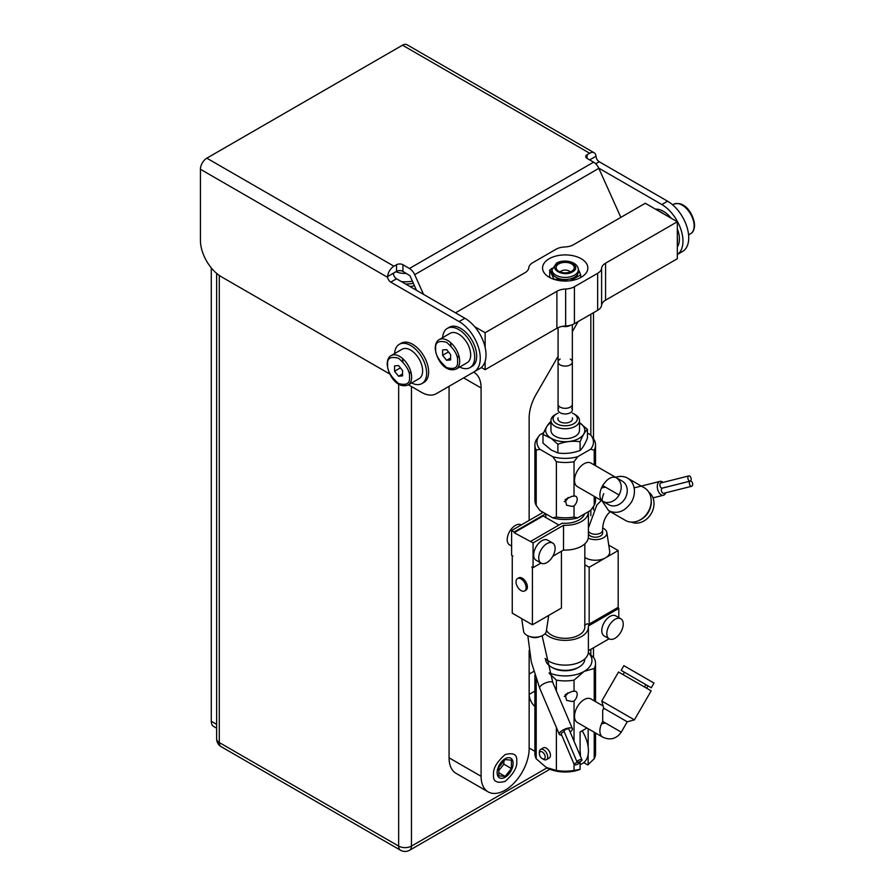 <?xml version="1.0" encoding="UTF-8"?>
<svg xmlns="http://www.w3.org/2000/svg" width="895" height="895" viewBox="0 0 895 895"><rect width="100%" height="100%" fill="white"/><g stroke="black" fill="none" stroke-linecap="round" stroke-linejoin="round"><path stroke-width="1.34" d="M401.486 281.645A24.959 14.409 0 0 0 412.394 281.175M405.703 284.084A24.959 14.409 0 0 0 413.345 283.279M409.921 286.523A24.165 13.951 0 0 0 414.441 285.718M406.442 273.411A15.159 8.749 180 0 1 395.959 271.711M211.287 267.873L211.287 721.28A11.322 6.533 120 0 0 213.625 726.46L216.635 728.206M545.592 658.877L545.592 659.022A19.612 11.322 0 0 0 551.342 667.032A19.612 11.322 0 0 0 579.087 667.032L579.087 667.032A19.612 11.322 0 0 0 584.827 659.022L584.827 658.877M551.342 667.032L552.607 667.759A17.833 10.292 0 0 0 577.823 667.759L579.087 667.032L577.823 667.759M572.341 417.842A7.317 4.218 180 0 1 572.52 418.77A7.317 4.218 180 0 1 570.383 421.758A7.317 4.218 180 0 1 562.418 422.664A7.317 4.218 180 0 1 557.898 418.77A7.317 4.218 180 0 1 558.077 417.842M558.077 413.11A12.127 7.003 0 0 0 556.634 413.814L556.634 413.814A12.127 7.003 0 0 0 556.634 423.715A12.127 7.003 0 0 0 573.784 423.715A12.127 7.003 0 0 0 573.784 413.814A12.127 7.003 0 0 0 572.341 413.11M555.124 414.687L556.634 413.814L555.124 414.687A14.264 8.234 0 0 0 550.951 420.516A14.264 8.234 0 0 0 559.755 428.123A14.264 8.234 0 0 0 575.306 426.344A14.264 8.234 0 0 0 579.479 420.516A14.264 8.234 0 0 0 575.306 414.687L573.784 413.814M572.05 496.277L574.042 496.154A6.243 3.602 -60 0 1 575.821 496.322A6.243 3.602 -60 0 1 574.042 505.921L572.05 506.413L566.569 505.205L565.237 499.511L572.05 496.277M568.09 497.486A4.598 2.651 -60 0 1 565.215 501.144A4.598 2.651 -60 0 1 564.297 501.524M564.711 501.435L565.215 501.144L564.711 501.435A5.303 3.065 -60 0 1 564.286 501.659M539.305 509.736A28.26 16.311 0 0 0 539.417 509.881A28.26 16.311 0 0 0 539.853 510.43L552.741 517.858A28.26 16.311 0 0 0 577.689 517.858L590.566 510.43A28.26 16.311 0 0 0 591.013 509.881A28.26 16.311 0 0 0 591.125 509.736M587.433 433.057L590.566 434.858A28.26 16.311 180 0 1 591.013 435.406A28.26 16.311 180 0 1 590.566 449.268L577.689 456.707L574.042 461.719L574.042 496.154M591.013 435.406L594.213 439.881A30.318 17.508 180 0 1 595.533 444.983A30.318 17.508 180 0 1 594.213 450.073L590.566 449.268M595.533 497.105L595.533 500.305A30.318 17.508 180 0 1 594.213 505.406L590.566 510.43M574.042 505.921L574.042 517.053L577.689 517.858M594.213 505.406L594.213 496.345M594.213 464.964L594.213 450.073M574.042 517.053A30.318 17.508 180 0 1 556.388 517.053L552.741 517.858M556.388 517.053L556.388 461.719L552.741 456.707L539.853 449.268L536.206 450.073L536.206 505.406L539.853 510.43M536.206 505.406A30.318 17.508 180 0 1 534.897 500.305L534.897 444.983A30.318 17.508 180 0 1 536.206 439.881L539.417 435.406A28.26 16.311 0 0 0 539.853 449.268M539.417 435.406A28.26 16.311 0 0 1 539.853 434.858L543.735 432.621M552.741 456.707A28.26 16.311 0 0 0 577.689 456.707M574.042 461.719A30.318 17.508 180 0 1 556.388 461.719M536.206 450.073A30.318 17.508 180 0 1 534.897 444.983M571.726 408.154A7.138 4.117 180 0 1 572.341 409.832A7.138 4.117 180 0 1 570.26 412.752A7.138 4.117 180 0 1 560.169 412.752A7.138 4.117 180 0 1 558.077 409.832A7.138 4.117 180 0 1 558.704 408.154M570.26 359.063A7.138 4.117 180 0 1 572.341 361.983A7.138 4.117 180 0 1 570.26 364.892A7.138 4.117 180 0 1 562.485 365.786A7.138 4.117 180 0 1 558.077 361.983A7.138 4.117 180 0 1 560.169 359.063L560.169 359.063M558.077 361.983L558.077 404.204A7.138 4.117 0 0 0 562.485 408.008A7.138 4.117 0 0 0 570.26 407.113A7.138 4.117 0 0 0 572.341 404.204L572.341 361.983M579.479 420.516L579.479 430.417A14.264 8.234 180 0 1 575.306 436.245A14.264 8.234 180 0 1 559.755 438.024A14.264 8.234 180 0 1 550.951 430.417L550.951 420.516M550.951 422.686A19.556 11.288 0 0 0 551.387 438.405A19.556 11.288 0 0 0 578.819 438.528A19.556 11.288 0 0 0 579.479 422.686M550.324 422.015A22.643 13.078 180 0 0 550.324 422.026C547.885 424.252 545.435 428.381 542.985 434.388L551.309 438.494L557.876 444.244A22.643 13.078 180 0 1 557.876 444.244C565.271 441.526 572.677 440.687 580.094 441.727A22.643 13.078 180 0 0 580.105 441.727C582.544 435.731 584.983 431.614 587.433 429.354L579.121 422.44M587.433 429.354L587.433 438.091C585.006 444.088 582.555 448.205 580.105 450.465C572.711 453.172 565.304 454.022 557.887 452.982A22.643 13.078 0 0 0 557.887 452.982L551.309 450.04L542.985 443.126L542.985 434.388L542.985 443.126M557.876 452.982L557.876 444.244L557.887 452.982M580.105 441.727L580.105 450.465M580.094 450.465L580.094 441.727M563.526 550.056A23.18 13.38 0 0 0 581.605 546.174A23.18 13.38 0 0 0 588.395 536.709L588.395 511.962A23.18 13.38 180 0 1 581.605 521.427A23.18 13.38 180 0 1 563.526 525.309L563.526 550.056L552.841 556.231L561.433 551.275L561.433 608.063L532.424 624.811L532.424 568.023L541.005 563.056L533.062 567.654L533.062 542.896L514.144 532.704L543.142 515.967L558.905 525.063M538.734 557.82A11.59 6.69 -60 0 1 543.791 546.163A11.59 6.69 -60 0 1 552.718 543.052A11.59 6.69 -60 0 1 555.124 548.355A11.59 6.69 -60 0 1 550.067 560.024A11.59 6.69 -60 0 1 541.128 563.134A11.59 6.69 -60 0 1 538.734 557.82M541.128 563.134L536.083 560.214A11.59 6.69 -60 0 1 533.688 554.911A11.59 6.69 -60 0 1 538.745 543.243A11.59 6.69 -60 0 1 547.684 540.144L552.718 543.052M584.536 513.909A19.612 11.322 180 0 1 579.087 519.961A19.612 11.322 180 0 1 562.217 523.15L530.534 541.441M545.827 517.511L545.827 513.864M521.315 524.917L521.203 524.85A11.59 6.69 120 0 0 512.264 527.961A11.59 6.69 120 0 0 507.208 539.629A11.59 6.69 120 0 0 509.602 544.932L511.616 546.095M516.035 581.851A7.138 4.117 60 0 1 517.511 578.584A7.138 4.117 60 0 1 523.004 580.497A7.138 4.117 60 0 1 526.126 587.679A7.138 4.117 60 0 1 524.649 590.935A7.138 4.117 60 0 1 519.145 589.033A7.138 4.117 60 0 1 516.035 581.851M517.511 578.584L518.776 577.857A7.138 4.117 60 0 1 524.269 579.77A7.138 4.117 60 0 1 527.379 586.952A7.138 4.117 60 0 1 525.902 590.208L524.649 590.935M521.673 618.59L523.575 631.199A11.422 6.589 0 0 0 531.037 636.826A11.422 6.589 0 0 0 543.019 635.293A11.422 6.589 0 0 0 546.33 631.199L548.713 615.402M561.68 735.075A7.138 2.517 -23 0 1 559.274 734.247A7.138 2.517 -23 0 1 561.791 730.79A7.138 2.517 -23 0 1 568.47 728.015A7.138 2.517 -23 0 1 572.397 728.664A7.138 2.517 -23 0 1 570.115 731.965M575.72 764.889A2.674 0.94 -23 0 1 574.254 764.654A2.674 0.94 -23 0 1 575.194 763.357A2.674 0.94 -23 0 1 577.7 762.316A2.674 0.94 -23 0 1 579.177 762.562A2.674 0.94 -23 0 1 578.226 763.86A2.674 0.94 -23 0 1 575.72 764.889M574.254 764.654L561.199 733.922A2.674 0.94 -23 0 1 564.186 731.696M578.506 762.182A2.674 0.94 -23 0 1 577.029 761.947A2.674 0.94 -23 0 1 577.98 760.649A2.674 0.94 -23 0 1 580.486 759.609A2.674 0.94 -23 0 1 581.963 759.855A2.674 0.94 -23 0 1 581.012 761.142A2.674 0.94 -23 0 1 578.506 762.182M577.029 761.947L563.984 731.215A2.674 0.94 -23 0 1 564.924 729.917A2.674 0.94 -23 0 1 567.43 728.888A2.674 0.94 -23 0 1 568.907 729.123L581.963 759.855M542.034 512.969L542.034 511.962A23.18 13.38 180 0 0 542.09 512.936L511.616 530.522L511.616 555.28L512.88 556.008L512.253 556.366L512.253 613.153L532.424 624.811M532.424 568.023L531.798 566.927L533.062 567.654M514.144 532.704L514.144 531.977L545.67 513.775M511.616 530.522L514.144 531.977M563.526 525.309L533.062 542.896M618.803 617.606L618.803 608.421L588.339 626.019A23.18 13.38 180 0 1 588.395 626.992A23.18 13.38 180 0 1 581.605 636.457A23.18 13.38 180 0 1 545.1 633.649M545.122 658.429A23.18 13.38 0 0 0 581.605 661.204A23.18 13.38 0 0 0 588.395 651.739L588.395 626.992M606.821 633.537A11.59 6.69 -60 0 1 611.889 621.88A11.59 6.69 -60 0 1 620.817 618.769A11.59 6.69 -60 0 1 623.222 624.083A11.59 6.69 -60 0 1 618.154 635.741A11.59 6.69 -60 0 1 609.226 638.851A11.59 6.69 -60 0 1 606.821 633.537M609.226 638.851L604.181 635.942A11.59 6.69 -60 0 1 601.787 630.628A11.59 6.69 -60 0 1 606.844 618.96A11.59 6.69 -60 0 1 615.771 615.861L620.817 618.769M546.465 630.315A19.612 11.322 0 0 0 579.087 635.002A19.612 11.322 0 0 0 584.827 626.992A19.612 11.322 0 0 0 584.603 625.258M602.682 527.961A11.422 6.589 180 0 1 606.855 532.503A11.422 6.589 180 0 1 603.554 537.738A11.422 6.589 180 0 1 588.261 538.175M584.827 557.484A14.264 8.234 0 0 0 605.568 557.82A14.264 8.234 0 0 0 609.685 551.286L606.855 532.503M610.211 511.627L607.895 514.077C604.438 518.328 602.682 523.687 602.615 530.164L602.615 533.073A7.138 4.117 180 0 1 600.523 535.982A7.138 4.117 180 0 1 593.15 536.966A7.138 4.117 180 0 1 588.395 533.565M665.723 492.787A7.138 4.195 -104.1 0 1 664.347 494.812A7.138 4.195 -104.1 0 1 663.452 495.237A7.138 4.195 -104.1 0 1 657.881 490.147A7.138 4.195 -104.1 0 1 659.067 481.834A7.138 4.195 -104.1 0 1 659.973 481.398A7.138 4.195 -104.1 0 1 663.038 482.394M690.515 480.939A2.674 1.566 -104.1 0 1 690.179 481.107A2.674 1.566 -104.1 0 1 688.087 479.194A2.674 1.566 -104.1 0 1 688.535 476.073A2.674 1.566 -104.1 0 1 688.881 475.916A2.674 1.566 -104.1 0 1 690.962 477.818A2.674 1.566 -104.1 0 1 690.515 480.939M662.524 487.965A2.674 1.566 -104.1 0 1 662.188 488.133A2.674 1.566 -104.1 0 1 660.096 486.22A2.674 1.566 -104.1 0 1 660.544 483.099A2.674 1.566 -104.1 0 1 660.879 482.942A2.674 1.566 -104.1 0 1 661.26 482.92M692.003 486.108A2.674 1.566 -104.1 0 1 691.656 486.276A2.674 1.566 -104.1 0 1 689.575 484.363A2.674 1.566 -104.1 0 1 690.023 481.253A2.674 1.566 -104.1 0 1 690.358 481.085A2.674 1.566 -104.1 0 1 692.45 482.998A2.674 1.566 -104.1 0 1 692.003 486.108M664.012 493.134A2.674 1.566 -104.1 0 1 663.665 493.302A2.674 1.566 -104.1 0 1 661.584 491.389A2.674 1.566 -104.1 0 1 662.02 488.267A2.674 1.566 -104.1 0 1 662.367 488.111A2.674 1.566 -104.1 0 1 662.736 488.088M589.167 567.285L618.176 550.548L618.176 607.336L589.167 624.072L589.167 567.285L584.827 564.779M584.827 625.124L587.277 623.714L588.541 624.441L617.55 607.694L618.803 608.421M589.167 624.072L588.541 624.441M608.757 545.111L618.176 550.548M588.395 650.732L609.103 638.784M570.372 325.31A7.138 4.117 180 0 1 570.26 325.377A7.138 4.117 180 0 1 562.597 326.306M559.912 271.856A7.138 4.117 180 0 1 560.169 271.7L561.433 270.972A5.348 3.088 180 0 1 568.996 270.972A5.348 3.088 180 0 1 570.16 271.99M560.259 271.99A5.348 3.088 180 0 1 561.433 270.972L560.169 271.7M568.996 270.972L570.26 271.7A7.138 4.117 180 0 1 570.507 271.856M602.704 737.133A13.593 7.842 -60 0 1 601.485 723.865A13.593 7.842 -60 0 1 602.704 721.437L621.264 732.155C616.442 738.901 610.256 740.557 602.704 737.133L577.331 722.489A13.593 7.842 120 0 1 575.25 711.592A13.593 7.842 120 0 1 584.133 699.621A13.593 7.842 120 0 1 590.924 698.95L603.107 705.987M651.168 690.839L618.534 672L601.776 701.031L634.41 719.882L651.168 690.839M608.678 705.014L601.787 701.031L603.711 708.213L627.238 721.795L634.41 719.882M603.789 708.258L602.704 710.339L602.704 721.437M651.28 687.763L621.152 670.366L623.871 665.667L653.999 683.053L651.28 687.763L621.152 670.366M411.611 382.982A22.643 13.078 -120 0 0 421.937 383.552A22.643 13.078 -120 0 0 425.405 365.406A22.643 13.078 -120 0 0 410.615 345.448A22.643 13.078 -120 0 0 399.293 344.329A22.643 13.078 -120 0 0 394.628 353.559M421.937 383.552L423.939 382.4A22.643 13.078 -120 0 0 427.407 364.254A22.643 13.078 -120 0 0 412.617 344.295A22.643 13.078 -120 0 0 401.296 343.177L399.293 344.329M408.131 384.995L419.106 378.652A16.983 9.811 -120 0 0 421.713 365.037A16.983 9.811 -120 0 0 410.615 350.068A16.983 9.811 -120 0 0 402.123 349.229L391.149 355.572A16.983 9.811 60 0 1 399.64 356.411A16.983 9.811 60 0 1 411.644 377.209A16.983 9.811 60 0 1 408.131 384.995C396.619 389.224 387.748 374.132 387.188 363.963C387.457 359.51 388.777 356.713 391.149 355.572M402.571 370.541L402.571 375.878L398.566 376.236L394.561 371.257L394.561 365.921L398.566 365.563L402.571 370.541M398.566 376.236L402.571 373.92M400.423 367.867L394.561 371.257M677.314 242.657A22.643 13.078 -120 0 0 677.47 240.162A22.643 13.078 -120 0 0 677.314 237.488M663.698 213.894A22.643 13.078 -120 0 0 659.223 211.309M677.314 246.964A22.643 13.078 -120 0 0 679.394 239.054A22.643 13.078 -120 0 0 677.314 228.74M671.272 218.268A22.643 13.078 -120 0 0 655.487 209.161M459.661 367.039A22.643 13.078 -120 0 0 469.987 367.61A22.643 13.078 -120 0 0 473.455 349.464A22.643 13.078 -120 0 0 458.654 329.505A22.643 13.078 -120 0 0 447.332 328.387A22.643 13.078 -120 0 0 442.678 337.616M469.987 367.61L471.989 366.458A22.643 13.078 -120 0 0 475.458 348.312A22.643 13.078 -120 0 0 460.656 328.353A22.643 13.078 -120 0 0 449.335 327.234L447.332 328.387M456.181 369.042L467.156 362.71A16.983 9.811 -120 0 0 469.752 349.095A16.983 9.811 -120 0 0 458.654 334.126A16.983 9.811 -120 0 0 450.163 333.287L439.188 339.63A16.983 9.811 60 0 1 447.679 340.469A16.983 9.811 60 0 1 459.694 361.267A16.983 9.811 60 0 1 456.181 369.042C444.67 373.271 435.787 358.19 435.227 348.021C435.507 343.568 436.827 340.771 439.188 339.63M450.621 354.599L450.621 359.935L446.616 360.293L442.611 355.315L442.611 349.967L446.616 349.609L450.621 354.599M446.616 360.293L450.621 357.978M448.473 351.925L442.611 355.315M423.548 294.388L414.687 274.675A9.062 5.236 -120 0 0 409.44 268.489L402.929 264.73A4.531 2.618 0 0 0 396.53 264.73L393.957 266.207L206.823 158.169A9.062 5.236 120 0 0 200.424 169.267L387.625 277.338L387.591 276.544L393.957 272.863L393.386 274.015A4.531 2.618 -120 0 0 396.53 278.781L464.874 318.251A29.893 17.262 60 0 1 486.019 354.867A29.893 17.262 60 0 1 479.821 368.55L436.268 393.699A29.893 17.262 60 0 1 421.321 392.223L408.467 384.794M387.625 277.338A4.531 2.618 -120 0 0 390.757 282.115L459.113 321.573A29.893 17.262 60 0 1 480.257 358.19A29.893 17.262 60 0 1 474.059 371.872M688.736 237.824A29.893 17.262 60 0 1 682.538 251.506L677.314 254.527A29.893 17.262 60 0 0 682.963 241.158A29.893 17.262 60 0 0 661.83 204.541L667.592 201.207A29.893 17.262 60 0 1 688.736 237.824M206.823 158.169L402.493 45.197L589.637 153.235L587.064 154.723A4.531 2.618 0 0 0 585.744 156.569A4.531 2.618 0 0 0 587.064 158.415L593.586 162.174L409.44 268.489M387.591 276.544A9.062 5.236 -60 0 1 393.957 266.207M402.929 264.73L402.929 271.386A4.531 2.618 0 0 0 396.53 271.386L396.53 264.73M416.499 290.316L409.966 275.761L402.929 271.386M620.85 217.373L598.833 168.361A9.062 5.236 -120 0 0 593.586 162.174M589.637 153.235A9.062 5.236 -60 0 1 594.157 152.788A9.062 5.236 -60 0 1 596.003 156.222L596.104 156.972A4.531 2.618 -120 0 0 599.236 161.749L667.592 201.207M594.157 152.788L407.024 44.75A9.062 5.236 120 0 0 402.493 45.197M200.424 169.267L200.424 240.274A29.893 17.262 60 0 0 221.557 276.891L389.795 374.02M393.957 272.863L396.53 271.386M598.71 168.092L661.83 204.541M442.029 390.365L442.029 390.365A29.893 17.262 60 0 1 441.996 390.388L436.268 393.699L442.029 390.365M589.637 159.903L590.342 160.306L589.637 159.903L596.003 156.222M572.554 271.845C582.466 266.598 566.904 257.615 557.82 263.343C547.897 268.589 563.47 277.573 572.554 271.845M558.804 263.913A9.062 5.236 180 0 1 568.683 262.772A9.062 5.236 180 0 1 574.277 267.605A9.062 5.236 180 0 1 571.614 271.308A9.062 5.236 180 0 1 561.747 272.438A9.062 5.236 180 0 1 556.153 267.605A9.062 5.236 180 0 1 558.804 263.913M552.047 269.809L552.047 271.89A13.134 7.585 0 0 0 560.158 278.893A13.134 7.585 0 0 0 574.478 277.249A13.134 7.585 0 0 0 578.327 271.89L578.327 269.809C578.304 261.62 563.526 258.633 556.455 263.208L552.047 269.809A13.134 7.585 0 0 0 560.158 276.823A13.134 7.585 0 0 0 574.478 275.179A13.134 7.585 0 0 0 578.327 269.809M552.271 268.153L549.709 270.066L549.709 277.517M580.71 277.517L580.71 274.888L578.271 269.037M570.26 280.739L580.71 274.888M553.86 279.307L559.699 279.352L567.833 280.974M549.709 270.066L553.86 279.027M552.114 268.903L551.208 272.729M552.349 275.19L559.699 279.352M563.47 279.934L573.762 278.311M576.324 276.835L579.132 270.894M511.425 760.146L511.425 768.559L505.127 776.401L498.817 775.831L498.817 767.429L505.127 759.587L511.425 760.146M505.127 776.401L498.817 772.754M498.817 770.483L503.874 764.196L511.425 768.559M503.874 764.196L503.874 761.142M216.635 739.057L216.635 738.845A9.062 5.236 0 0 0 216.646 739.024A9.062 5.236 0 0 0 219.286 742.548A9.062 5.236 120 0 0 221.166 746.698C218.324 744.92 216.814 742.38 216.635 739.057A9.062 1.577 178.6 0 0 216.635 739.057A9.062 1.577 178.6 0 0 216.646 739.136M221.166 746.698L400.535 850.25A9.062 5.236 -60 0 1 398.655 846.099A9.062 5.236 0 0 0 411.465 846.099A9.062 5.236 60 0 1 409.597 850.25L549.899 769.241M581.224 277.237A22.643 13.078 0 0 0 587.858 267.985A22.643 13.078 0 0 0 573.874 255.903A22.643 13.078 0 0 0 549.194 258.744A22.643 13.078 0 0 0 542.56 267.985A22.643 13.078 0 0 0 556.545 280.068A22.643 13.078 0 0 0 581.224 277.237A22.643 13.078 0 0 0 580.71 276.947M481.32 367.487L485.135 369.691L556.891 328.275A13.593 7.842 180 0 1 565.651 325.993A13.593 7.842 0 0 0 574.411 323.71L597.659 310.285A13.593 7.842 0 0 0 601.608 305.229A13.593 7.842 180 0 1 605.568 300.172L677.314 258.744L677.314 221.759L645.284 203.266L573.538 244.693A13.593 7.842 0 0 1 564.779 246.975A13.593 7.842 180 0 0 556.019 249.257L532.771 262.683A13.593 7.842 180 0 0 528.811 267.739A13.593 7.842 0 0 1 524.862 272.796L455.499 312.836M605.568 300.172L605.568 263.186L677.314 221.759M605.568 263.186A13.593 7.842 0 0 0 601.608 268.243A13.593 7.842 180 0 1 597.659 273.299L597.659 310.285M574.411 323.71L574.411 286.724L597.659 273.299M574.411 286.724A13.593 7.842 180 0 1 565.651 289.007A13.593 7.842 0 0 0 556.891 291.289L556.891 328.275M485.135 347.383L485.135 332.716L556.891 291.289M485.135 369.691L485.135 361.323M474.652 326.653L485.135 332.716M513.126 763.368A11.322 6.533 -60 0 1 508.192 774.768A11.322 6.533 -60 0 1 499.466 777.8A11.322 6.533 -60 0 1 497.117 772.609A11.322 6.533 -60 0 1 502.061 761.22A11.322 6.533 -60 0 1 510.788 758.188A11.322 6.533 -60 0 1 513.126 763.368M449.066 386.304L449.066 757.819A33.976 19.612 120 0 0 456.103 773.369L488.133 791.862A33.976 19.612 -60 0 1 481.096 776.312L481.096 387.971A33.976 19.612 120 0 0 474.059 372.421A33.976 19.612 120 0 0 473.578 372.152M529.146 650.486L529.146 748.578A33.976 19.612 -60 0 1 505.127 790.184A33.976 19.612 -60 0 1 488.133 791.862M529.146 520.409L529.146 417.954A33.976 19.612 120 0 1 536.183 394.281L558.077 356.344M572.341 331.642L578.181 321.518M572.05 691.399L574.042 691.276A6.243 3.602 -60 0 1 575.821 691.432A6.243 3.602 -60 0 1 574.042 701.042L572.05 701.523L566.569 700.326L565.237 694.621L572.05 691.399M539.361 753.601L539.361 752.147A5.885 3.401 60 0 1 540.58 749.451A5.885 3.401 60 0 1 543.522 749.741A5.885 3.401 60 0 1 547.684 756.946A5.885 3.401 60 0 1 546.465 759.642A5.885 3.401 60 0 1 543.522 759.352L542.258 758.624A4.106 2.372 60 0 1 539.361 753.601A4.106 2.372 60 0 1 542.258 751.923A4.106 2.372 60 0 1 545.167 756.946A4.106 2.372 60 0 1 542.258 758.624L543.522 759.352M540.58 749.451L543.354 747.851A5.885 3.401 60 0 1 547.885 749.417A5.885 3.401 60 0 1 550.459 755.346A5.885 3.401 60 0 1 549.239 758.043L546.465 759.642M567.844 692.719A4.285 2.472 -60 0 1 565.215 696.008A4.285 2.472 -60 0 1 564.342 696.366M564.711 696.299L565.215 696.008L564.711 696.299A4.99 2.886 -60 0 1 564.309 696.5M588.351 652.544L594.213 658.295A30.318 17.508 180 0 1 595.533 663.396A30.318 17.508 180 0 1 594.213 668.487L594.213 700.852M595.533 732.994L595.533 753.668A30.318 17.508 180 0 1 594.213 758.77L587.724 764.923L583.741 762.618M594.213 732.233L594.213 758.77M588.339 652.712A26.749 15.439 180 0 1 584.133 671.395L594.213 668.487M549.138 672.827A26.749 15.439 0 0 0 584.133 671.395L574.042 680.133L574.042 691.276M574.042 701.042L574.042 741.217M574.042 764.162L574.042 770.416L580.094 769.342L580.094 761.667M580.094 755.458L580.094 731.976L586.93 728.027M588.16 728.731L588.16 746.933M588.16 754.362L588.16 764.677M534.897 675.177L534.897 753.668A30.318 17.508 0 0 0 536.206 758.77L536.206 679.126M556.388 727.456L556.388 770.416L546.297 767.507L536.206 758.77M546.297 767.507A26.749 15.439 0 0 0 579.658 769.577L580.094 769.342M574.042 680.133A30.318 17.508 180 0 1 556.388 680.133L556.388 690.974M556.388 770.416A30.318 17.508 0 0 0 574.042 770.416M549.34 673.443L556.388 680.133M582.164 730.779A27.174 15.696 60 0 1 588.429 750.804A27.174 15.696 60 0 1 582.802 763.245L580.094 764.811M580.094 751.106A27.174 15.696 60 0 1 580.43 755.425A27.174 15.696 60 0 1 580.419 756.219M529.146 655.554L529.18 655.565A11.322 6.533 60 0 1 530.097 656.158M529.146 748.007L534.897 751.33M534.897 691.097L529.18 694.408A11.322 6.533 -120 0 0 534.897 706.569M529.18 694.408L529.18 674.058L533.744 671.418M529.146 673.219A11.322 6.533 60 0 1 529.18 674.058M599.885 495.024A13.593 7.842 -60 0 1 601.485 487.976A13.593 7.842 -60 0 1 602.704 485.549C607.235 478.635 611.755 476.017 616.286 477.706C621.723 481.767 622.663 487.54 619.105 495.024A13.593 11.098 120 0 1 602.704 501.245A13.593 7.842 -60 0 1 599.885 495.024M619.105 495.024L602.704 485.549M608.678 510.743L625.448 520.42A18.84 15.383 -60 0 0 648.193 511.795A18.84 15.383 -60 0 0 644.288 487.786L627.529 478.109A18.84 15.383 120 0 1 631.434 502.129C624.923 511.582 617.337 514.446 608.678 510.743L602.078 500.887M616.375 477.751L622.271 481.152A13.593 11.098 120 0 1 625.079 498.47A13.593 11.098 120 0 1 608.678 504.69L602.704 501.245C601.708 500.428 602.066 497.9 603.789 493.637M631.434 502.129A18.84 15.383 -60 0 0 627.518 478.12A18.84 15.383 -60 0 0 615.671 477.348M608.678 504.69L577.331 486.6A13.593 7.842 120 0 1 574.523 480.38A13.593 7.842 120 0 1 580.452 466.698A13.593 7.842 120 0 1 590.924 463.062L616.23 477.673M639.276 520.364A17.397 14.197 -60 0 0 651.157 499.79M631.467 522.132A17.397 14.197 -60 0 0 651.247 513.562A17.397 14.197 -60 0 0 648.785 492.149M615.659 477.337A18.84 15.383 120 0 1 627.529 478.109L644.288 487.786M605.523 487.182L605.523 487.182A13.593 2.774 -5.6 0 0 605.02 487.26A13.593 2.774 174.4 0 0 601.485 487.976M216.635 724.368L211.287 721.28M530.243 636.636A7.138 4.117 0 0 0 537.962 637.274A7.138 4.117 0 0 0 539.651 636.636M527.837 635.786L531.283 661.897L539.685 688.154A7.138 2.517 -23 0 1 547.762 682.191A7.138 2.517 -23 0 1 548.892 681.934A7.138 2.517 -23 0 1 552.819 682.583L542.113 635.763M602.615 530.164A7.138 4.117 180 0 1 601.943 531.898A7.138 4.117 180 0 1 600.523 533.073A7.138 4.117 180 0 1 593.15 534.058A7.138 4.117 180 0 1 588.395 530.657M601.485 723.865A13.593 2.774 174.4 0 1 605.02 723.149A13.593 2.774 -5.6 0 1 605.523 723.071M644.467 686.968L645.821 684.619M409.507 377.209C410.134 383.552 406.487 385.656 398.566 383.53C390.656 376.515 387.009 370.194 387.625 364.578C387.009 358.246 390.656 356.143 398.566 358.257C406.487 365.283 410.134 371.604 409.507 377.209M402.605 359.32L402.951 362.24M408.579 371.716L411.264 373.539M694.14 225.92A16.983 9.811 -120 0 0 686.722 208.826A16.983 9.811 -120 0 0 673.633 204.273C685.145 200.044 694.017 215.136 694.576 225.294C694.33 229.702 693.01 232.499 690.616 233.696A16.983 9.811 -120 0 0 694.14 225.92M457.558 361.267C458.184 367.599 454.537 369.713 446.616 367.588C438.695 360.562 435.048 354.252 435.675 348.636C435.048 342.304 438.695 340.189 446.616 342.315C454.537 349.341 458.184 355.651 457.558 361.267M450.655 343.378L451.002 346.287M456.629 355.774L459.314 357.597M414.687 274.675L598.833 168.361M587.064 154.723L587.064 158.415M396.53 278.781L390.757 282.115M464.874 318.251L459.113 321.573M599.236 161.749L595.678 163.796M516.728 761.298C517.388 767.25 513.517 773.94 505.127 781.391C496.725 783.64 492.865 781.402 493.525 774.69C492.865 768.738 496.725 762.037 505.127 754.597C513.517 752.348 517.388 754.574 516.728 761.298M590.834 314.223L590.834 435.183M590.834 510.105L590.834 515.677M590.834 649.322L590.834 654.76M415.828 288.817L414.855 289.376M411.465 386.528L411.465 846.099L546.968 767.876M398.655 384.089L398.655 846.099L219.286 742.548L219.286 275.436M601.608 268.243L601.608 305.229M565.651 289.007L565.651 325.993M481.096 776.312L449.066 757.819M481.096 387.971L463.644 377.891M584.827 543.847L584.827 626.992M595.533 444.983L595.533 465.713M558.077 409.832L558.077 327.659M572.341 409.832L572.341 324.684M539.685 688.154L559.274 734.247M552.819 682.583L572.397 728.664M601.317 500.439L596.797 505.116L588.395 527.961M653.003 497.855L663.452 495.237M690.179 481.107L662.188 488.133M691.656 486.276L663.665 493.302M690.358 481.085L662.367 488.111M688.881 475.916L660.879 482.942M634.119 487.887L659.973 481.398M627.238 721.795L621.264 732.155M623.088 674.629L624.441 672.268M603.711 708.213L603.275 708.963M647.991 685.872L646.626 688.221M673.633 204.273L672.648 204.843M690.616 233.696L688.591 234.87M593.486 657.489L593.486 647.801M593.486 509.96L593.486 506.492M593.486 438.796L593.486 312.691M216.635 738.845L216.635 273.378M400.535 850.25C403.555 851.861 406.576 851.861 409.597 850.25M595.533 701.602L595.533 663.396"/></g></svg>
